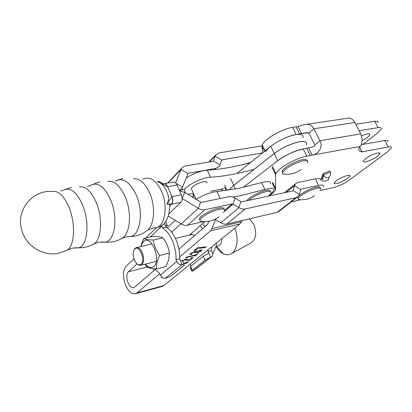 <?xml version="1.0" encoding="UTF-8"?>
<svg xmlns="http://www.w3.org/2000/svg" width="412" height="412" viewBox="0 0 412 412"><rect width="100%" height="100%" fill="white"/><g stroke="black" fill="none" stroke-linecap="round" stroke-linejoin="round"><path stroke-width="0.62" d="M361.597 135.934C367.241 133.457 369.986 133.117 369.847 134.925L367.54 137.428L362.107 140.744M365.707 158.605C370.898 154.552 381.409 151.075 379.751 153.933L377.361 156.328C372.134 160.35 361.839 163.76 363.42 160.922L365.707 158.605M336.213 180.791C340.997 177.042 351.307 173.632 349.757 176.285L347.702 178.345C342.877 182.058 332.772 185.41 334.25 182.779L336.213 180.791M276.195 161.947C282.318 156.514 295.476 150.174 303.263 148.938L313.058 146.832L314.552 146.095L314.83 144.978L308.923 133.112L305.663 132.813L301.486 133.591L297.974 126.489L292.659 127.401C282.184 128.693 263.896 139.4 262.305 145.024L265.091 150.859M268.727 196.071C272.399 193.702 274.665 191.662 275.53 189.953L275.582 174.765L275.901 173.509L279.619 169.244C285.779 163.873 299.04 157.502 306.837 156.2L312.142 155.128C318.1 154.418 323.667 146.749 319.897 140.724L314.83 144.978M306.626 124.306L347.702 118.244C350.303 117.585 352.698 119.006 354.881 122.498L360.783 133.9C362.658 139.297 362.472 143.479 360.237 146.44L359.073 148.248C358.167 150.349 359.104 151.446 361.885 151.544L361.345 151.961L388.212 146.935C390.767 146.502 391.781 146.924 391.251 148.207L387.795 151.652L348.809 180.405C343.917 183.773 338.885 186.131 333.725 187.486L319.841 190.535M322.256 178.072L322.833 177.83M330.378 172.036C331.104 174.183 330.336 176.156 328.076 177.953C326.464 177.979 325.022 177.139 323.75 175.44L323.456 174.93L330.378 172.036L329.832 170.939L322.915 173.833L321.133 178.54L321.963 180.09C322.977 181.239 324.404 181.465 326.232 180.77L327.741 180.142L326.232 180.77M262.48 152.955L262.058 146.399L262.305 145.024M265.673 152.085C267.337 146.579 285.712 135.919 296.171 134.539L308.011 132.571M361.885 151.544L359.661 147.223M354.881 122.498L313.913 128.776L319.897 140.724L360.783 133.9M308.923 133.112L313.913 128.776C311.905 124.939 308.614 123.574 304.051 124.681L297.974 126.489M360.237 146.44L312.142 155.128L308.567 147.913M322.241 179.38L321.669 179.617L323.456 174.93L322.915 173.833M328.73 177.448C329.064 178.772 328.74 179.668 327.741 180.142M387.893 141.826C388.403 140.518 387.378 140.065 384.818 140.482L361.221 144.705M359.156 130.753L378.082 127.669C380.652 127.298 381.697 127.792 381.224 129.162L377.881 132.762L362.921 144.401M355.788 124.254L374.74 121.308C377.31 120.958 378.365 121.478 377.912 122.879M218.144 245.866L218.659 245.737C220.842 244.78 221.883 242.426 221.78 238.677M231.189 253.735L251.212 242.745C256.053 239.032 256.939 232.945 253.869 224.488L249.548 218.772M215.97 246.438C218.051 249.919 220.497 252.365 223.309 253.771C225.997 255.038 228.526 255.08 230.9 253.89C237.147 250.97 239.181 238.198 234.794 228.15M141.048 264.2C145.874 260.338 139.204 244.218 134.801 249.008L134.467 249.378C131.407 252.819 134.41 263.891 138.643 264.762L141.048 264.2M133.879 250.383L134.755 248.663L136.14 247.617C138.478 247.102 140.559 248.833 142.387 252.814C144.221 258.072 144.046 262.027 141.872 264.679L140.935 265.251L139.266 265.282L137.155 263.953M306.301 144.885C307.316 142.047 305.127 141.007 299.73 141.764C290.918 143.623 282.436 147.542 274.289 153.511L277.76 160.737C285.964 154.819 294.472 150.905 303.289 148.984M302.81 137.819C303.783 134.92 301.574 133.828 296.171 134.539C287.355 136.341 278.903 140.25 270.813 146.275L274.268 153.465C282.411 147.491 290.893 143.577 299.709 141.718C303.469 141.136 305.699 141.512 306.394 142.835M161.875 286.494L163.816 285.567L136.944 292.947L135.651 293.704C131.814 294.492 128.415 291.552 125.459 284.888C122.596 276.617 122.817 270.396 126.113 266.219L133.998 258.865M167.236 227.831L175.255 220.343M194.541 251.66L195.916 252.01L200.345 250.043L201.952 250.264L201.283 250.975L197.569 252.87L197.075 252.752L198.96 252.144L201.216 250.671L199.49 250.676L194.814 252.844L195.35 252.283L194.006 252.211L190.617 253.746L190.277 254.137L190.674 254.235L192.213 253.859L190.849 254.518L189.855 254.261L190.375 253.689L194.541 251.66M182.392 260.569L185.256 259.452L187.321 259.411L189.319 260.193L191.678 258.211L190.818 257.979L193.213 257.495L189.752 260.322L184.684 259.998L182.552 260.739M182.789 261.63L183.258 261.605L182.902 261.898M162.225 277.523L161.169 278.054L162.004 277.358M136.944 292.947L159.732 273.717M179.658 256.903L210.537 230.838L240.036 223.907L163.816 285.567M183.505 263.299L185.93 262.671L188.366 261.46L185.699 263.644L185.266 263.757L185.889 263.18L185.343 263.16L183.634 263.603M185.766 258.118L186.229 257.634L186.059 257.273L195.412 254.899L197.904 253.658L195.123 255.929L194.685 256.043L195.345 255.44L194.799 255.409L187.475 257.273L185.766 258.118M194.042 250.728L197.554 247.808L206.33 246.814L204.743 247.571C201.834 248.142 199.547 248.302 197.884 248.06L195.664 249.971L196.699 250.089L194.042 250.728M189.396 235.134L204.903 221.594M215.461 219.478L212.025 228.603L241.581 221.708L242.065 220.508M241.581 221.708L240.036 223.907M178.932 249.111L207.658 224.329L208.889 221.254M148.171 266.755L128.369 271.786C127.081 273.11 126.587 275.324 126.891 278.43C128.153 284.785 130.48 287.895 133.874 287.761L155.324 269.469M212.025 228.603L210.537 230.838M128.369 271.786L137.042 263.855M171.68 232.172L180.904 223.742M224.597 187.367L226.034 190.524M221.774 189.932L223.304 188.542M236.761 173.55L270.813 146.275M243.271 187.378L277.76 160.737M230.612 178.478L233.753 185.333L274.268 153.465M228.902 190.107L233.774 185.379L274.289 153.511M233.753 185.333L228.84 190.117M153.625 268.706L153.588 270.967M185.215 262.856L185.343 263.16M188.119 259.843L186.997 259.395L187.249 259.993M186.997 259.395L186.523 259.241M184.54 259.663L184.684 259.998M191.904 257.757L191.595 258.015M189.597 259.962L189.752 260.322M188.825 260.106L189 260.518M194.66 255.09L194.799 255.409M187.336 256.949L187.475 257.273M186.327 257.206L186.548 257.727M195.685 251.48L195.916 252.01M201.54 249.878L201.066 250.331M197.425 252.535L197.569 252.87M201.118 250.45L200.963 249.914M199.346 250.352L199.49 250.676M195.726 251.572L195.211 251.953M195.257 252.062L195.103 251.536M193.856 251.866L194.006 252.211M190.72 254.225L190.849 254.518M204.563 247.154L204.743 247.571M197.75 247.756L197.884 248.06M195.762 249.296L195.932 249.682M195.582 249.78L195.067 249.873M300.801 199.738L291.109 201.947M323.456 186.899C324.203 185.122 322.586 184.627 318.6 185.41L301.151 189.139L300.672 189.602L299.333 194.412L298.221 196.442L295.924 197.719L245.027 208.997C243.059 209.394 240.994 208.946 238.847 207.653L233.074 204.084L232.183 203.888L204.862 209.729C202.745 210.141 200.562 209.682 198.306 208.348L182.073 198.46M320.289 180.471C321.01 178.653 319.372 178.118 315.386 178.87L297.922 182.47L295.553 183.798L294.534 185.683L293.164 190.483L292.669 190.952L241.746 201.844L240.865 201.648L235.134 198.084C232.991 196.792 230.916 196.328 228.912 196.699L201.581 202.338L200.649 202.138L184.736 192.389L179.524 190.797M203.837 221.563L187.62 225.21C185.549 225.637 183.422 225.215 181.234 223.937L168.22 216.115M297.17 197.255L279.274 211.119L276.998 212.396L226.924 224.02C224.988 224.432 222.974 224.02 220.889 222.784L215.049 219.251M214.729 169.574L216.006 168.343L188.645 173.179L188.027 173.668L182.145 188.124L179.405 190.529M209.255 161.957L215.255 156.024L213.406 160.886L212.824 161.35L185.452 165.99L183.675 166.572L182.228 167.638L167.54 183.113M262.475 152.934L222.413 159.727L221.847 160.186L219.514 166.098L216.006 168.343M262.078 145.879L219.251 152.837L215.692 155.128L208.704 162.05M167.875 183.052L181.105 169.378L175.558 182.851M188.027 173.668L181.105 169.378L181.378 168.802M221.847 160.186L215.255 156.024L215.692 155.128M115.133 181.033L116.951 180.399C124.033 177.881 130.48 182.784 136.3 195.113C143.773 212.005 140.348 234.881 130.661 236.534C136.521 236.333 141.774 234.505 146.42 231.055C154.17 226.775 156.055 207.339 149.741 193.14C145.148 183.211 139.766 178.396 133.596 178.69M99.987 181.8L91.531 184.89C98.411 182.125 104.797 187.141 110.689 199.944C118.223 217.418 114.984 240.902 105.451 242.132C111.24 242.524 116.632 241.35 121.617 238.605C130.094 234.814 132.242 213.05 125.284 197.054C120.129 185.719 114.253 180.482 107.661 181.347M60.78 191.091L64.488 189.747C70.957 187.336 77.029 192.528 82.704 205.315C90.032 222.851 87.442 246.299 78.548 247.833C83.842 247.936 88.765 246.742 93.318 244.244C101.352 240.716 103.17 218.906 96.362 202.766C91.299 191.297 85.655 186.013 79.418 186.924M69.195 207.859C64.102 195.973 58.54 190.529 52.504 191.523C32.672 189.371 15.527 210.341 21.815 230.251C26.069 246.428 44.043 257.067 59.488 253.004L66.698 250.259C74.484 246.937 76.029 224.54 69.195 207.859M153.161 228.006L156.055 227.821L159.696 226.821C162.652 225.029 164.223 223.829 164.393 223.222C164.728 223.062 169.435 217.345 169.641 206.886C170.573 204.867 169.651 203.945 166.881 204.12C169.141 200.407 169.049 196.169 166.592 191.4C164.913 186.621 161.751 183.283 157.106 181.404L159.805 181.738M121.911 238.445L126.505 236.797L130.661 236.534L127.298 236.663M93.565 244.11L98.756 242.23L105.451 242.132L101.373 241.901M66.842 250.182L72.455 248.158L78.548 247.833L74.984 247.803M164.337 183.695L173.086 182.104C174.58 181.743 175.873 182.691 176.964 184.942L167.627 186.677L171.964 196.673L181.295 194.85C182.449 198.028 182.295 200.536 180.822 202.374L168.832 213.91M176.964 184.942L181.295 194.85M180.822 202.374L171.232 204.316L169.919 205.964M167.437 186.682L157.106 181.404L160.86 182.516L163.523 183.845C165.042 183.484 166.345 184.432 167.437 186.682L167.627 186.677C166.597 184.504 165.367 183.531 163.94 183.752M171.794 196.735C172.932 199.933 172.741 202.462 171.232 204.316C170.918 203.858 169.471 203.791 166.881 204.12L171.964 196.673C173.122 199.877 172.973 202.405 171.521 204.259M250.367 162.652C234.495 167.009 220.142 169.497 207.308 170.105L204.481 170.429C198.265 171.68 192.198 174.204 186.286 177.999M207.308 170.105L210.511 177.196L207.684 177.546C199.696 178.901 187.594 185.122 184.215 189.566M270.545 183.876C271.348 181.228 268.372 180.806 261.615 182.609L238.033 188.49L216.964 191.492L220.132 198.512M261.615 182.609L264.844 189.489L241.262 195.509L233.001 197.06M206.875 183.072C207.277 181.754 206.077 181.321 203.276 181.774C197.358 183.335 193.357 185.57 191.271 188.485L191.853 189.798M264.844 189.489C271.611 187.645 274.567 188.016 273.728 190.602C273.104 191.874 271.559 193.393 269.093 195.149M196.102 199.351C203.559 194.891 210.517 192.275 216.964 191.492M210.511 177.196C223.5 176.439 238.064 173.792 254.204 169.244M187.676 194.191L193.558 193.661M218.813 191.343L221.944 190.715L222.382 188.753M224.957 188.16L226.023 187.908M194.66 196.148L191.807 196.72M221.944 190.715L222.078 191.013M193.068 193.712L193.434 196.395M179.946 190.303L184.154 189.432L185.719 192.986M307.218 160.932C307.367 159.547 305.858 159.12 302.686 159.655C295.739 160.778 283.389 167.736 282.112 171.186L282.498 172.947M307.609 162.699C308.336 160.881 306.894 160.273 303.278 160.86C296.738 162.405 290.723 165.284 285.228 169.502L282.689 172.381L282.756 173.91L286.634 174.286M224.149 209.301C224.37 207.777 222.511 207.406 218.566 208.184C211.526 209.584 200.629 215.491 199.434 218.504L199.805 220.137M224.525 210.929C225.256 209.064 223.453 208.554 219.107 209.394C212.221 211.176 206.402 213.946 201.659 217.716L199.964 219.709L199.969 221.053L203.605 221.553M320.181 188.073C320.51 186.878 319.228 186.569 316.328 187.151C310.097 188.366 298.736 194.598 297.701 197.317L298.133 198.615M320.618 189.365C321.19 188.001 319.939 187.625 316.864 188.238C311.091 189.747 305.699 192.291 300.683 195.865L298.226 198.404L298.226 199.423L300.909 199.722M270.354 191.606C270.581 190.251 269.021 189.891 265.673 190.529C259.127 191.771 248.199 197.75 246.932 200.732M270.751 193.099C271.384 191.462 269.87 190.983 266.209 191.673C259.91 193.274 254.328 195.932 249.461 199.645L248.663 200.366M184.21 265.313L170.614 276.421L184.298 265.158C184.447 264.576 183.726 264.406 182.145 264.648L179.606 258.695C180.446 246.494 173.921 231.359 166.154 227.136L165.403 225.359C166.845 224.921 167.509 224.983 167.385 225.539L166.067 226.93M154.814 268.835L159.609 273.424L160.345 275.19L176.717 261.45L175.939 259.627C176.758 247.391 170.233 232.198 162.488 227.949L166.154 227.136M146.023 237.976L147.11 236.689M179.606 258.695L175.939 259.627M161.581 225.766L162.488 227.949M182.145 264.648L165.325 278.301C163.142 278.471 161.483 277.436 160.345 275.19M176.717 261.45C177.907 263.768 179.622 264.849 181.862 264.695M170.614 276.421L165.325 278.301M180.379 260.513C181.934 260.271 182.655 260.451 182.542 261.048L184.082 264.653M165.706 221.46L167.2 225.101M205.042 260.188L203.301 256.187L190.571 266.415L192.244 270.329L191.812 270.741L205.768 259.684L192.244 270.329M189.443 235.123L190.478 234.546L191.868 234.407L194.495 235.685M191.333 265.802L189.963 264.416M191.812 270.741L191.704 270.88C191.534 271.287 192.121 271.251 193.465 270.772L210.841 257.16L205.768 259.684M211.284 256.959L193.707 270.679M200.242 225.663L202.467 228.809M208.132 249.718L208.06 251.469L211.516 250.594L211.572 246.937M202.596 223.608L205.016 226.61M203.301 256.187L208.833 253.236L208.06 251.469M210.841 257.16L211.892 256.475C212.819 255.383 212.947 254.008 212.288 252.35L211.516 250.594M190.148 267.254L190.571 266.415M145.312 264.149L147.295 266.152C149.674 267.934 151.817 268.052 153.717 266.512C161.931 260.168 150.751 233.563 143.381 241.617L141.481 244.795L141.038 246.469M145.003 264.231L146.816 266.924L147.97 267.47C149.829 268.207 152.631 268.706 156.375 268.969C156.066 264.89 157.188 260.394 159.743 255.471C156.158 250.656 154 245.511 153.274 240.042C148.619 239.846 145.431 239.336 143.706 238.502L141.455 244.058L140.868 246.51M159.743 255.471L169.404 253.092L168.626 259.951L165.948 266.497L156.375 268.969M153.274 240.042L162.936 237.806C166.484 242.555 168.637 247.648 169.404 253.092M143.706 238.502L153.279 236.323C157.353 236.467 160.361 236.885 162.313 237.57L162.936 237.806M216.521 242.931L216.089 245.928L212.7 254.441M204.501 225.889L205.712 226.008M306.837 156.2L303.263 148.938M264.437 151.384L262.058 146.399M296.171 134.539L292.659 127.401M299.576 134.008L296.063 126.896M275.767 189L272.569 182.258M275.582 174.765L272.172 167.617M310.231 155.587L306.657 148.351M384.818 140.482L388.212 146.935M378.082 127.669L374.74 121.308M233.774 185.379L235.437 188.995M300.719 189.479L301.151 189.139M232.183 203.888L224.72 210.316M204.862 209.729L187.62 225.21M276.998 212.396L295.924 197.719M245.027 208.997L226.924 224.02M200.649 202.138L198.306 208.348L181.234 223.937M184.736 192.389L182.073 198.769M235.134 198.084L233.074 204.084L223.34 212.443M215.991 218.757L215.285 219.369M240.865 201.648L238.847 207.653L220.889 222.784M299.333 194.412L293.164 190.483L292.535 190.983M286.201 192.337L294.534 185.683L300.672 189.602M315.386 178.87L318.6 185.41M187.934 173.895L188.645 173.179M221.795 160.325L222.413 159.727M176.022 183.355L182.526 187.347M212.968 161.313L213.406 160.886L220.034 165.058M147.599 230.179L152.831 228.068L156.055 227.821C164.975 226.198 168.302 206.18 161.638 191.503C156.442 180.77 150.565 176.511 144.015 178.731L142.876 179.107M222.089 189.02L210.568 191.292M165.403 225.359L164.46 223.15M161.736 226.167L150.328 236.993M208.833 253.236L210.594 257.253M369.847 134.925L369.27 133.823M379.231 152.934L379.751 153.933M349.309 175.399L349.757 176.285M305.663 132.813L306.909 132.623M272.342 183.237L275.53 189.953M272.471 166.33L275.901 173.509M321.963 180.09L323.75 175.44M216.594 246.258L223.309 253.771M140.935 265.251L156.251 261.404M215.981 246.412L218.659 245.737M136.671 247.494L152.018 243.894M175.476 238.399L192.239 234.469M138.643 264.762L139.266 265.282M134.467 249.378L134.755 248.663M135.651 293.704L162.477 286.33M224.741 185.091L227.141 190.37M185.853 263.088L185.699 262.732M195.303 255.342L195.139 254.966M201.952 250.264L201.803 249.924M190.277 254.137L190.164 253.874M196.014 251.845L195.86 251.495M195.664 249.971L195.473 249.538M284.409 192.718L295.553 183.798M71.667 187.357L64.839 189.577M122.57 178.638L117.775 180.059M91.531 184.89L87.401 186.564M181.98 188.397L182.578 189.762M279.975 131.505L276.066 133.452M282.756 173.91C289.605 175.012 295.79 173.524 301.321 169.435M282.112 171.186L282.689 172.381M199.969 221.053C207.015 222.434 213.354 221.007 218.993 216.774M199.434 218.504L199.964 219.709M191.271 188.485L196.066 199.331M298.226 199.423C304.154 200.361 309.567 199.14 314.459 195.762M297.701 197.317L298.226 198.404M250.8 162.307L242.941 164.579M156.431 227.769L146.317 237.451M190.478 234.546L191.055 234.413M190.025 266.966L191.704 270.88M147.295 266.152L147.97 267.47M141.481 244.795L141.455 244.058"/></g></svg>
